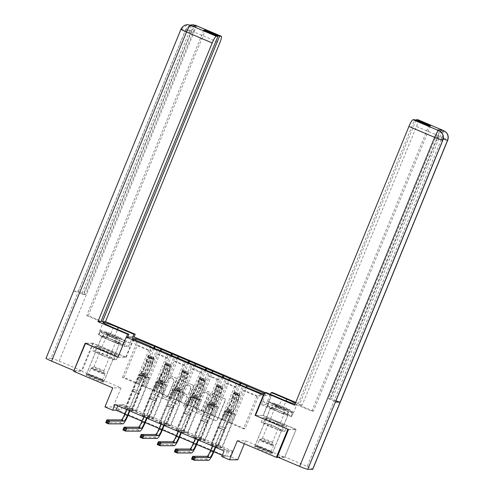 <?xml version="1.0" encoding="UTF-8"?>
<svg xmlns="http://www.w3.org/2000/svg" width="494" height="494" viewBox="0 0 494 494"><rect width="100%" height="100%" fill="white"/><g stroke="black" fill="none" stroke-linecap="round" stroke-linejoin="round"><path stroke-width="0.37" stroke-dasharray="2.47 1.85" d="M212.192 394.243A0.834 0.821 90 0 1 213.266 393.792L224.739 398.664A1.192 1.167 90 0 1 225.369 400.22L217.255 419.999A1.192 1.167 90 0 1 215.73 420.635L204.25 415.763A0.834 0.821 90 0 1 204.572 414.163A0.834 0.821 90 0 1 204.887 414.225L206.369 414.855A3.81 3.742 90 0 0 211.265 412.811L211.945 411.162A3.81 3.742 90 0 0 209.931 406.179L208.443 405.549A0.834 0.821 90 0 1 208.758 403.944A0.834 0.821 90 0 1 209.073 404.012L210.561 404.642A3.81 3.742 90 0 0 215.458 402.591L216.131 400.943A3.81 3.742 90 0 0 214.118 395.96L212.636 395.33A0.834 0.821 90 0 1 212.192 394.243M206.146 414.855A3.81 3.742 90 0 0 211.043 412.811L211.722 411.162A3.81 3.742 90 0 0 209.703 406.179L208.221 405.549A0.834 0.821 90 0 1 208.536 403.944A0.834 0.821 90 0 1 208.851 404.012L210.339 404.642A3.81 3.742 90 0 0 215.236 402.591L215.909 400.943A3.81 3.742 90 0 0 213.896 395.96L212.414 395.33A0.834 0.821 90 0 1 212.729 393.73A0.834 0.821 90 0 1 213.044 393.792L224.517 398.664A1.192 1.167 90 0 1 225.147 400.22L217.033 419.993A1.192 1.167 90 0 1 215.501 420.635L204.028 415.763A0.834 0.821 90 0 1 204.349 414.163A0.834 0.821 90 0 1 204.664 414.225L206.369 414.855M102.69 355.279A9.46 0.667 22.3 0 0 113.188 358.866A9.46 0.667 22.3 0 0 106.173 355.279A9.46 0.667 22.3 0 0 95.682 351.691A9.46 0.667 22.3 0 0 102.69 355.279M96.626 378.565A9.46 0.667 -157.7 0 1 103.635 382.152A9.46 0.667 -157.7 0 1 93.144 378.558A9.46 0.667 -157.7 0 1 86.135 374.971A9.46 0.667 -157.7 0 1 96.626 378.565M274.72 426.822A9.46 0.667 -157.7 0 1 281.734 430.41A9.46 0.667 -157.7 0 1 271.243 426.822A9.46 0.667 -157.7 0 1 264.228 423.235A9.46 0.667 -157.7 0 1 274.72 426.822M265.173 450.108A9.46 0.667 -157.7 0 1 272.182 453.696A9.46 0.667 -157.7 0 1 261.69 450.102A9.46 0.667 -157.7 0 1 254.682 446.514A9.46 0.667 -157.7 0 1 265.173 450.108M160.173 380.349A1.192 1.167 90 0 1 159.543 378.793L161.816 373.242A1.192 1.167 90 0 1 163.347 372.606L176.092 378.015A1.192 1.167 90 0 1 176.716 379.571L168.608 399.343A1.192 1.167 90 0 1 167.077 399.986L154.338 394.576A1.192 1.167 90 0 1 153.708 393.02L156.456 386.32A1.192 1.167 90 0 1 157.987 385.678L163.44 387.994A1.192 1.167 90 0 1 164.07 389.55L162.705 392.872A3.186 3.131 90 0 0 165.589 397.281A3.186 3.131 90 0 0 168.485 395.324L173.82 382.307A3.186 3.131 90 0 0 170.936 377.898A3.186 3.131 90 0 0 168.046 379.855L167.157 382.023A1.192 1.167 90 0 1 165.626 382.665L159.945 380.349A1.192 1.167 90 0 1 159.315 378.793L161.594 373.242A1.192 1.167 90 0 1 163.125 372.606L175.864 378.015A1.192 1.167 90 0 1 176.494 379.571L168.386 399.343A1.192 1.167 90 0 1 166.855 399.986L154.109 394.576A1.192 1.167 90 0 1 153.486 393.02L156.234 386.32A1.192 1.167 90 0 1 157.759 385.678L163.218 387.994A1.192 1.167 90 0 1 163.847 389.55L162.705 392.872M123.21 404.605L232.347 450.929L229 450.929L119.863 404.605L123.21 404.605L120.913 410.199L113.212 406.933L104.956 406.926M117.967 357.255L126.223 357.261L93.434 343.342L81.961 371.327L121.018 387.901L113.212 406.933M126.223 357.261L134.485 337.112M288.169 429.354L296.091 429.366L263.302 415.448L271.564 395.299L265.068 392.545M296.091 429.366L284.612 457.345L278.246 457.339M237.299 440.759L245.555 440.765L284.612 457.345M245.555 440.765L244.332 443.748M237.75 459.797L230.05 456.524L226.703 456.524L117.566 410.199L120.913 410.199M232.347 450.929L230.05 456.524M195.402 387.5A1.192 1.167 90 0 1 196.933 386.858L209.672 392.267A1.192 1.167 90 0 1 210.302 393.823L202.194 413.601A1.192 1.167 90 0 1 200.663 414.244L187.918 408.834A1.192 1.167 90 0 1 187.288 407.278L195.179 387.5A1.192 1.167 90 0 1 196.711 386.858L209.45 392.267A1.192 1.167 90 0 1 210.08 393.823L201.972 413.601A1.192 1.167 90 0 1 200.441 414.244L187.695 408.834A1.192 1.167 90 0 1 187.065 407.278L195.179 387.5M192.882 385.141L180.137 379.732A1.192 1.167 90 0 0 178.612 380.374L170.498 400.146A1.192 1.167 90 0 0 171.128 401.702L176.58 404.018A1.192 1.167 90 0 0 178.112 403.382L181.403 395.361A1.192 1.167 90 0 1 182.934 394.718L186.547 396.256A1.192 1.167 90 0 1 187.177 397.812L183.756 406.161A0.834 0.821 90 0 0 184.509 407.315A0.834 0.821 90 0 0 185.269 406.803L193.512 386.697A1.192 1.167 90 0 0 192.882 385.141L180.137 379.732M73.705 371.321L81.961 371.327M93.434 343.342L85.518 343.336M271.564 395.299L263.777 395.293M264.568 393.36L265.506 393.755L264.407 393.755M221.812 447.379L215.211 444.575L222.368 447.379L221.812 447.379L235.354 414.361L234.224 414.361L230.76 422.753L244.073 390.297L258.374 396.367L245.061 428.823L230.76 422.753M204.646 440.092L198.045 437.295L205.201 440.092L204.646 440.092L218.187 407.075L217.064 407.075L213.599 415.466L226.907 383.011L237.472 387.494L224.159 419.949L213.599 415.466M187.485 432.812L180.884 430.008L188.041 432.812L187.485 432.812L201.027 399.788L199.897 399.788L196.433 408.186L209.746 375.724L220.305 380.207L206.998 412.669L196.433 408.186M170.319 425.525L163.718 422.722L170.881 425.525L170.319 425.525L183.861 392.508L182.737 392.502L179.273 400.9L192.586 368.438L203.145 372.921L189.832 405.383L179.273 400.9M153.159 418.239L146.557 415.435L153.714 418.239L153.159 418.239L166.7 385.221L165.576 385.221L162.106 393.613L175.419 361.151L185.985 365.634L172.672 398.096L162.106 393.613M135.998 410.952L129.397 408.149L136.554 410.952L135.998 410.952L149.54 377.935L148.41 377.935L144.97 386.327L158.259 353.871L168.818 358.354L155.505 390.81L138.345 383.529L124.043 377.453L137.357 344.997L135.751 344.997L150.053 351.067L136.739 383.523L140.16 375.131L139.03 375.131L125.488 408.149L132.089 410.952L125.488 408.149M114.954 404.598L118.301 404.598L227.438 450.923L224.091 450.923M217.348 447.373L210.747 444.575L217.903 447.379L217.348 447.373L242.597 385.814M200.187 440.092L193.586 437.289L200.743 440.092L200.187 440.092L225.431 378.528M183.021 432.806L176.42 430.002L183.577 432.806L183.021 432.806L208.27 371.247M165.861 425.519L159.259 422.716L166.416 425.519L165.861 425.519L191.11 363.961M148.694 418.233L142.093 415.435L149.256 418.233L148.694 418.233L173.944 356.674M153.9 390.81L167.213 358.348L156.654 353.865L143.34 386.327L153.9 390.81L157.32 382.418L156.197 382.412L142.655 415.435M156.654 353.865L157.598 349.388M167.213 358.348L168.09 354.192M160.291 350.536L158.259 353.871M170.683 355.291L168.818 358.354M171.066 398.096L184.379 365.634L173.814 361.151L160.501 393.613L171.066 398.096L174.487 389.698L173.357 389.698L159.815 422.716M173.814 361.151L174.759 356.674M184.379 365.634L185.256 361.472M177.451 357.817L175.419 361.151M187.85 362.577L185.985 365.634M194.827 408.18L205.387 412.663L218.7 380.207L208.141 375.724L194.827 408.18L188.202 405.383L201.54 372.921L190.98 368.438L177.667 400.9L188.226 405.383L191.647 396.985L190.523 396.985L176.976 430.002M190.98 368.438L191.919 363.961M201.54 372.921L202.417 368.759M194.617 365.103L192.586 368.438M205.01 369.864L203.145 372.921M208.141 375.724L209.086 371.247M218.7 380.207L219.577 376.045M211.778 372.39L209.746 375.724M222.177 377.144L220.305 380.207M222.553 419.949L235.866 387.494L225.301 383.011L211.988 415.466L222.553 419.949L225.974 411.558L224.844 411.558L211.302 444.575M225.301 383.011L226.246 378.528M235.866 387.494L236.743 383.332M228.944 379.676L226.907 383.011M239.337 384.431L237.472 387.494M265.506 393.755L258.374 396.367L256.769 396.361L242.468 390.291L229.154 422.753L243.456 428.823L256.769 396.361L262.11 393.755M242.468 390.291L243.412 385.814M246.105 386.956L244.073 390.297M222.294 455.314L225.141 456.524L221.794 456.518M124.821 413.935L128.045 415.306M141.982 421.221L145.205 422.592M159.142 428.508L162.372 429.879M176.309 435.794L179.532 437.165M193.469 443.081L196.692 444.446M210.629 450.361L213.859 451.732M243.456 428.823L245.061 428.823M124.043 377.453L122.438 377.453L136.739 383.523M122.438 377.453L135.751 344.997L132.293 338.649M138.345 383.529L151.658 351.067L137.357 344.997L136.109 340.267M143.34 386.327L136.715 383.523M149.256 418.233L162.798 385.215L163.922 385.215L160.482 393.613L153.881 390.81M166.416 425.519L179.958 392.502L181.088 392.502L177.642 400.9L171.041 398.096M211.988 415.466L205.368 412.663L208.808 404.271L207.684 404.271L194.142 437.289M229.154 422.753L222.528 419.949M230.784 422.753L224.159 419.949M213.618 415.466L206.998 412.669M196.458 408.186L189.832 405.383M179.291 400.9L172.672 398.096L176.136 389.704L182.737 392.502M162.131 393.613L155.505 390.81L158.975 382.418L165.576 385.221M150.053 351.067L150.929 346.905M153.523 348.004L151.658 351.067M229 450.929L226.703 456.524M119.863 404.605L117.566 410.199M227.438 450.923L225.141 456.524M118.301 404.598L117.807 405.809M229.13 422.753L232.575 414.355L231.445 414.355L224.844 411.558M232.575 414.355L225.974 411.558M231.445 414.355L217.903 447.379M210.747 444.575L235.996 383.011M247.618 385.82L222.368 447.379M215.211 444.575L228.753 411.558L227.623 411.558L224.183 419.949M240.269 384.826L215.767 444.575M234.224 414.361L227.623 411.558M235.354 414.361L228.753 411.558M217.064 407.075L210.463 404.271L207.017 412.669M218.187 407.075L211.586 404.271L210.463 404.271M223.109 377.546L198.6 437.295M198.045 437.295L211.586 404.271M230.451 378.534L205.201 440.092M211.969 415.466L215.409 407.075L214.285 407.075L200.743 440.092M193.586 437.289L218.83 375.73M214.285 407.075L207.684 404.271M215.409 407.075L208.808 404.271M199.897 399.788L193.296 396.985L189.857 405.383M201.027 399.788L194.426 396.991L193.296 396.985M205.949 370.259L181.44 430.008M180.884 430.008L194.426 396.991M213.291 371.247L188.041 432.812M194.803 408.18L198.248 399.788L197.125 399.788L183.577 432.806M176.42 430.002L201.669 368.444M197.125 399.788L190.523 396.985M198.248 399.788L191.647 396.985M183.861 392.508L177.26 389.704L176.136 389.704M188.782 362.973L164.28 422.722M163.718 422.722L177.26 389.704M196.124 363.961L170.881 425.525M159.259 422.716L184.509 361.157M179.958 392.502L173.357 389.698M181.088 392.502L174.487 389.698M166.7 385.221L160.099 382.418L158.975 382.418M171.622 355.686L147.113 415.435M146.557 415.435L160.099 382.418M178.964 356.68L153.714 418.239M142.093 415.435L167.343 353.871M162.798 385.215L156.197 382.412M163.922 385.215L157.32 382.418M148.41 377.935L141.809 375.131L138.369 383.529M149.54 377.935L142.939 375.131L141.809 375.131M154.455 348.4L129.953 408.155M129.397 408.149L142.939 375.131M161.804 349.394L136.554 410.952M131.534 410.952L156.783 349.388M143.316 386.327L146.761 377.935L145.631 377.929L132.089 410.952M124.933 408.149L150.182 346.584M145.631 377.929L139.03 375.131M146.761 377.935L140.16 375.131M263.302 415.448L255.515 415.442M277.393 422.123L265.537 417.615L263.049 417.615L272.422 422.117L284.285 426.625L286.767 426.631L277.393 422.123L275.467 426.822L263.605 422.314L261.122 422.314L270.496 426.822L282.352 431.33L284.84 431.33L275.467 426.822M94.502 346.072L103.876 350.573L115.738 355.081L118.22 355.087L108.847 350.579L96.985 346.072L94.502 346.072L92.576 350.771L101.949 355.279L113.805 359.786L116.294 359.786L106.92 355.279L95.058 350.777L92.576 350.771M121.018 387.901L112.762 387.895M284.84 431.33L286.767 426.631M282.352 431.33L284.285 426.625M270.496 426.822L272.422 422.117M261.122 422.314L263.049 417.615M263.605 422.314L265.537 417.615M95.058 350.777L96.985 346.072M106.92 355.279L108.847 350.579M116.294 359.786L118.22 355.087M113.805 359.786L115.738 355.081M101.949 355.279L103.876 350.573M207.857 393.304A0.834 0.821 90 0 1 208.295 394.391L201.175 411.749A0.834 0.821 90 0 1 200.107 412.2L198.539 411.533A3.81 3.742 90 0 1 196.526 406.55L201.391 394.687A3.81 3.742 90 0 1 206.288 392.637L207.634 393.304A0.834 0.821 90 0 1 208.073 394.391L208.295 394.391M207.634 393.304L206.066 392.637A3.81 3.742 90 0 0 201.169 394.687L196.303 406.55A3.81 3.742 90 0 0 198.316 411.533L199.885 412.2A0.834 0.821 90 0 0 200.953 411.749L208.073 394.391M192.66 385.141A1.192 1.167 90 0 1 193.29 386.697L185.04 406.803A0.834 0.821 90 0 1 184.287 407.315A0.834 0.821 90 0 1 183.533 406.161L186.954 397.812A1.192 1.167 90 0 0 186.324 396.256L182.706 394.718A1.192 1.167 90 0 0 181.181 395.361L177.889 403.382A1.192 1.167 90 0 1 176.358 404.018L170.905 401.702A1.192 1.167 90 0 1 170.276 400.146L178.383 380.374A1.192 1.167 90 0 1 179.915 379.732M184.812 387.037A3.186 3.131 90 0 1 187.708 385.079A3.186 3.131 90 0 1 190.591 389.488L188.708 394.076A1.192 1.167 90 0 1 187.183 394.718L183.564 393.181A1.192 1.167 90 0 1 182.934 391.625L184.589 387.037A3.186 3.131 90 0 1 187.485 385.079A3.186 3.131 90 0 1 190.369 389.488L190.591 389.488M184.589 387.037L182.712 391.625A1.192 1.167 90 0 0 183.342 393.181L186.954 394.718A1.192 1.167 90 0 0 188.486 394.076L190.369 389.488M162.483 392.872A3.186 3.131 90 0 0 165.367 397.281A3.186 3.131 90 0 0 168.256 395.324L173.598 382.307A3.186 3.131 90 0 0 170.714 377.898A3.186 3.131 90 0 0 167.824 379.855L166.929 382.023A1.192 1.167 90 0 1 165.404 382.665L159.945 380.349M234.761 392.131L234.162 393.588L233.508 393.119L234.107 391.662A3.211 0.543 -67 0 1 234.137 391.674L239.609 394.002L237.694 400.708A7.7 1.309 -67 0 1 232.483 411.453L230.395 410.57L229.679 411.199A4.427 0.753 113 0 0 227.468 415.139L226.727 416.955A0.729 0.716 90 0 1 225.789 417.344A0.729 0.716 90 0 1 225.406 416.393L226.147 414.577A4.427 0.753 -67 0 1 228.358 410.644L229.074 410.008L226.981 409.118L226.271 409.754A4.427 0.753 113 0 0 224.06 413.688L212.574 441.698L212.432 445.977M234.107 391.662L234.125 391.674A3.211 0.543 -67 0 1 234.039 393.002L232.767 397.577A9.281 1.575 -67 0 1 226.487 410.52L228.574 411.409L227.864 412.045A2.853 0.482 113 0 0 226.437 414.577L225.696 416.393A0.729 0.716 -90 0 0 226.357 417.399A0.729 0.716 -90 0 0 227.018 416.955L227.759 415.139A2.853 0.482 -67 0 1 229.179 412.601L229.895 411.971L231.989 412.854L231.272 413.49A2.853 0.482 113 0 0 229.852 416.022L224.931 428.026A2.637 0.445 -67 0 0 224.362 429.743L218.632 444.032L218.076 444.032L229.562 416.022L227.468 415.139M239.609 394.002A3.211 0.543 -67 0 1 239.639 394.008A3.211 0.543 -67 0 1 239.541 395.336L238.262 399.912A9.281 1.575 -67 0 1 231.989 412.854M232.483 411.453L231.766 412.089A4.427 0.753 113 0 0 229.562 416.022M239.022 395.459L233.52 393.125L232.192 398.374A7.7 1.309 -67 0 1 226.981 409.118M226.487 410.52L225.77 411.156A2.853 0.482 113 0 0 224.35 413.688L219.429 425.692A2.637 0.445 113 0 0 218.867 427.409L213.13 441.698L212.574 441.698M234.162 393.588L237.466 394.984L238.065 393.533M239.01 395.453L237.466 394.984M228.574 411.409A9.281 1.575 113 0 0 234.854 398.467L236.132 393.891A3.211 0.543 113 0 0 236.311 392.687L237.626 393.249A3.211 0.543 -67 0 1 237.453 394.453L236.175 399.022A9.281 1.575 -67 0 1 229.895 411.971M230.395 410.57A7.7 1.309 113 0 0 235.607 399.825L236.966 394.86L235.65 394.298L234.286 399.263A7.7 1.309 -67 0 1 229.074 410.008M218.632 444.032L215.18 447.144M215.279 446.909L218.076 444.032M236.311 392.687L235.65 394.298L236.311 392.687M218.731 428.039L224.233 430.373M191.542 459.111L205.924 459.124A9.096 1.544 113 0 0 211.037 450.732L213.087 445.742L213.13 441.698M215.656 447.342L215.835 446.909M212.525 445.742L213.087 445.742M258.782 447.632A8.188 0.58 22.3 0 0 267.056 451.102A8.188 0.58 22.3 0 0 271.373 452.269A8.188 0.58 22.3 0 0 268.816 450.787A8.188 0.58 22.3 0 0 261.036 447.496A8.188 0.58 22.3 0 0 256.263 446.07A8.188 0.58 22.3 0 0 258.782 447.632M268.674 450.108A7.583 0.537 -157.7 0 1 271.039 451.485A7.583 0.537 -157.7 0 1 271.039 451.522A7.583 0.537 -157.7 0 1 266.822 450.318A7.583 0.537 -157.7 0 1 259.381 447.187A7.583 0.537 -157.7 0 1 257.016 445.773A7.583 0.537 -157.7 0 1 257.047 445.742A7.583 0.537 -157.7 0 1 261.468 447.064A7.583 0.537 -157.7 0 1 268.674 450.108M276.319 405.383A7.885 0.556 22.3 0 0 283.636 408.476A7.885 0.556 22.3 0 0 288.366 409.934A7.885 0.556 22.3 0 0 285.983 408.421A7.885 0.556 22.3 0 0 277.844 405.012A7.885 0.556 22.3 0 0 273.886 403.993A7.885 0.556 22.3 0 0 276.319 405.383M277.301 407.186A5.397 0.383 22.3 0 0 282.309 409.304A5.397 0.383 22.3 0 0 285.544 410.298A5.397 0.383 22.3 0 0 285.6 410.273A5.397 0.383 22.3 0 0 283.914 409.267A5.397 0.383 22.3 0 0 278.622 407.037A5.397 0.383 22.3 0 0 275.615 406.179A5.397 0.383 22.3 0 0 275.633 406.235A5.397 0.383 22.3 0 0 277.301 407.186M270.687 441.519A5.397 0.383 -157.7 0 1 272.373 442.494A5.397 0.383 -157.7 0 1 272.373 442.525A5.397 0.383 -157.7 0 1 269.366 441.667A5.397 0.383 -157.7 0 1 264.074 439.438A5.397 0.383 -157.7 0 1 262.388 438.431A5.397 0.383 -157.7 0 1 262.407 438.413A5.397 0.383 -157.7 0 1 265.556 439.351A5.397 0.383 -157.7 0 1 270.687 441.519M258.041 447.397A9.398 0.667 -157.7 0 1 255.102 445.644A9.398 0.667 -157.7 0 1 260.338 447.138A9.398 0.667 -157.7 0 1 269.557 451.022A9.398 0.667 -157.7 0 1 272.497 452.776A9.398 0.667 -157.7 0 1 267.26 451.275A9.398 0.667 -157.7 0 1 258.041 447.397M273.553 409.563A9.398 0.667 -157.7 0 1 270.619 407.809A9.398 0.667 -157.7 0 1 275.856 409.31A9.398 0.667 -157.7 0 1 285.075 413.188A9.398 0.667 -157.7 0 1 288.014 414.941A9.398 0.667 -157.7 0 1 282.778 413.447A9.398 0.667 -157.7 0 1 273.553 409.563M275.461 408.859L287.341 413.898L291.194 416.417L283.167 413.898L271.292 408.853L267.439 406.334L275.461 408.859L277.301 404.382L289.175 409.421L293.028 411.94L285.007 409.421L273.126 404.376L269.273 401.857L277.301 404.382M287.341 413.898L289.175 409.421M291.194 416.417L293.028 411.94M283.167 413.898L285.007 409.421M271.292 408.853L273.126 404.376M267.439 406.334L269.273 401.857M90.235 376.088A8.188 0.58 22.3 0 0 98.51 379.559A8.188 0.58 22.3 0 0 102.82 380.726A8.188 0.58 22.3 0 0 100.27 379.244A8.188 0.58 22.3 0 0 92.489 375.953A8.188 0.58 22.3 0 0 87.71 374.526A8.188 0.58 22.3 0 0 90.235 376.088M100.128 378.565A7.583 0.537 -157.7 0 1 102.493 379.942A7.583 0.537 -157.7 0 1 102.493 379.985A7.583 0.537 -157.7 0 1 98.275 378.774A7.583 0.537 -157.7 0 1 90.834 375.644A7.583 0.537 -157.7 0 1 88.469 374.23A7.583 0.537 -157.7 0 1 88.5 374.199A7.583 0.537 -157.7 0 1 92.921 375.52A7.583 0.537 -157.7 0 1 100.128 378.565M107.772 333.839A7.885 0.556 22.3 0 0 115.09 336.933A7.885 0.556 22.3 0 0 119.82 338.39A7.885 0.556 22.3 0 0 117.436 336.877A7.885 0.556 22.3 0 0 109.298 333.469A7.885 0.556 22.3 0 0 105.339 332.45A7.885 0.556 22.3 0 0 107.772 333.839M108.754 335.642A5.397 0.383 22.3 0 0 113.762 337.76A5.397 0.383 22.3 0 0 116.998 338.754A5.397 0.383 22.3 0 0 117.053 338.73A5.397 0.383 22.3 0 0 115.368 337.723A5.397 0.383 22.3 0 0 110.076 335.494A5.397 0.383 22.3 0 0 107.068 334.636A5.397 0.383 22.3 0 0 107.087 334.691A5.397 0.383 22.3 0 0 108.754 335.642M102.141 369.975A5.397 0.383 -157.7 0 1 103.826 370.951A5.397 0.383 -157.7 0 1 103.826 370.982A5.397 0.383 -157.7 0 1 100.819 370.123A5.397 0.383 -157.7 0 1 95.527 367.894A5.397 0.383 -157.7 0 1 93.841 366.888A5.397 0.383 -157.7 0 1 93.86 366.869A5.397 0.383 -157.7 0 1 97.009 367.808A5.397 0.383 -157.7 0 1 102.141 369.975M89.494 375.854A9.398 0.667 -157.7 0 1 86.555 374.1A9.398 0.667 -157.7 0 1 91.791 375.594A9.398 0.667 -157.7 0 1 101.011 379.478A9.398 0.667 -157.7 0 1 103.95 381.232A9.398 0.667 -157.7 0 1 98.714 379.738A9.398 0.667 -157.7 0 1 89.494 375.854M105.006 338.019A9.398 0.667 -157.7 0 1 102.073 336.266A9.398 0.667 -157.7 0 1 107.309 337.766A9.398 0.667 -157.7 0 1 116.528 341.644A9.398 0.667 -157.7 0 1 119.462 343.398A9.398 0.667 -157.7 0 1 114.231 341.904A9.398 0.667 -157.7 0 1 105.006 338.019M106.914 337.316L118.795 342.354L122.648 344.874L114.62 342.354L102.746 337.309L98.893 334.79L106.914 337.316L108.754 332.839L120.629 337.877L124.482 340.397L116.461 337.877L104.58 332.833L100.727 330.313L108.754 332.839M118.795 342.354L120.629 337.877M122.648 344.874L124.482 340.397M114.62 342.354L116.461 337.877M102.746 337.309L104.58 332.833M98.893 334.79L100.727 330.313M277.572 411.372A9.46 0.667 22.3 0 0 288.07 414.966A9.46 0.667 22.3 0 0 281.055 411.379A9.46 0.667 22.3 0 0 270.564 407.785A9.46 0.667 22.3 0 0 277.572 411.372M276.646 422.123A9.46 0.667 -157.7 0 1 283.661 425.711A9.46 0.667 -157.7 0 1 273.17 422.123A9.46 0.667 -157.7 0 1 266.155 418.529A9.46 0.667 -157.7 0 1 276.646 422.123M295.042 404.098A13.647 0.963 22.3 0 0 296.943 404.351A13.647 0.963 22.3 0 0 295.406 403.197M294.609 405.148L297.61 405.154L414.67 119.733M430.447 125.76L313.387 411.181L311.8 411.175L297.61 405.154M313.387 411.181L299.191 405.154L302.192 405.154L416.498 126.452L442.186 137.357L307.225 466.429L284.834 456.925L296.085 429.502L263.08 415.491L272.49 392.551M295.733 402.412L302.192 405.154M265.846 404.747L261.542 404.74L283.29 413.978L291.577 416.578L287.601 413.978L265.846 404.747L270.465 394.36M255.491 415.485L263.08 415.491M261.542 404.74L266.186 392.545M307.225 466.429A7.459 0.525 -157.7 0 1 312.751 469.257M277.251 456.919L284.834 456.925M418.004 119.752A7.274 1.235 -67 0 1 416.498 126.452M416.016 120.308L299.191 405.154M288.496 429.496L296.085 429.502M437.357 130.021A7.274 1.235 -67 0 1 435.85 136.721L328.43 398.639L330.548 398.639L437.968 136.727A7.274 1.235 -67 0 1 440.531 131.62M330.548 398.639L332.036 399.269L439.456 137.357L437.968 136.727M335.963 400.838A7.459 0.525 -157.7 0 1 332.036 399.269M328.43 398.639L329.918 399.269A7.459 0.525 -157.7 0 1 335.445 402.097M311.8 411.175L428.86 125.76M262.561 401.387L278.184 408.019A13.647 0.963 22.3 0 0 293.319 413.194A13.647 0.963 22.3 0 0 283.204 408.019L286.106 400.937M267.581 401.387L283.204 408.019M262.919 401.387L284.668 410.619L292.954 413.225L288.978 410.625L267.223 401.387M287.601 413.978L288.978 410.625M291.577 416.578L292.954 413.225M283.29 413.978L284.668 410.619M435.85 136.721L437.338 137.357C438.888 133.392 439.364 131.157 438.752 130.638M112.508 339.835A9.46 0.667 22.3 0 0 102.017 336.241A9.46 0.667 22.3 0 0 109.026 339.829A9.46 0.667 22.3 0 0 119.523 343.423A9.46 0.667 22.3 0 0 112.508 339.835M104.623 350.579A9.46 0.667 -157.7 0 1 97.608 346.992A9.46 0.667 -157.7 0 1 108.1 350.579A9.46 0.667 -157.7 0 1 115.114 354.167A9.46 0.667 -157.7 0 1 104.623 350.579M203.763 30.214L86.703 315.629L88.29 315.629L101.134 321.081M86.703 315.629L100.9 321.656M124.235 346.461L128.545 346.467L106.79 337.235L98.51 334.629L102.486 337.229L124.235 346.461L127.718 337.106M196.945 25.966A7.274 1.235 113 0 0 192.851 32.678L85.431 294.591L83.943 293.961A7.459 0.525 -157.7 0 1 78.416 291.133A7.459 0.525 -157.7 0 1 78.54 291.089L50.999 358.249A7.459 0.525 -157.7 0 1 59.138 361.12L81.522 370.624L92.773 343.2L125.779 357.211L118.19 357.205L126.433 337.106M125.779 357.211L134.022 337.112M128.545 346.467L132.738 337.112M46.022 358.286A7.459 0.525 -157.7 0 1 46.158 358.243L73.699 291.089A7.459 0.525 -157.7 0 1 81.825 293.961L189.245 32.048L190.733 32.678A7.274 1.235 113 0 0 192.234 25.978A7.274 1.235 113 0 0 192.147 25.96M50.999 358.249L46.158 358.243M81.522 370.624L73.989 370.617M192.851 32.678L191.363 32.048A7.459 0.525 -157.7 0 1 185.837 29.22A7.459 0.525 -157.7 0 1 185.96 29.177L78.54 291.089L73.699 291.089L181.119 29.177L187.547 24.7M92.773 343.2L85.184 343.194M85.431 294.591L83.313 294.591L190.733 32.678M83.313 294.591L81.825 293.961M88.29 315.629L205.115 30.782M130.28 343.108L114.657 336.476A13.647 0.963 22.3 0 0 99.522 331.301A13.647 0.963 22.3 0 0 109.637 336.476L113.262 327.633M125.26 343.102L109.637 336.476M129.922 343.108L108.167 333.876L99.887 331.27L103.864 333.87L125.618 343.108M102.486 337.229L103.864 333.87M98.51 334.629L99.887 331.27M106.79 337.235L108.167 333.876M83.943 293.961L191.363 32.048L194.636 25.96M59.138 361.12L194.099 32.048A7.459 0.525 -157.7 0 0 185.96 29.177L192.265 24.706M216.347 385.833L216.946 384.381L222.448 386.716L220.534 393.428A7.7 1.309 -67 0 1 215.322 404.172L213.229 403.283L212.519 403.919A4.427 0.753 113 0 0 210.308 407.853L209.561 409.668A0.729 0.716 90 0 1 208.629 410.057A0.729 0.716 90 0 1 208.24 409.106L208.987 407.291A4.427 0.753 -67 0 1 211.197 403.357L211.907 402.721L209.82 401.832L209.104 402.468A4.427 0.753 113 0 0 206.893 406.401L195.408 434.411L195.272 438.691M222.448 386.716A3.211 0.543 -67 0 1 222.473 386.722L216.959 384.388A3.211 0.543 -67 0 1 216.971 384.388A3.211 0.543 -67 0 1 216.878 385.715L215.6 390.291A9.281 1.575 -67 0 1 209.32 403.234L211.413 404.123L210.697 404.759A2.853 0.482 113 0 0 209.277 407.291L208.53 409.106A0.729 0.716 -90 0 0 209.19 410.113A0.729 0.716 -90 0 0 209.851 409.668L210.598 407.853A2.853 0.482 -67 0 1 212.019 405.321L212.735 404.685L214.822 405.574L214.112 406.204A2.853 0.482 113 0 0 212.686 408.742L207.764 420.74A2.637 0.445 -67 0 0 207.202 422.456L201.466 436.745L200.91 436.745L212.395 408.742L210.308 407.853M222.473 386.722A3.211 0.543 -67 0 1 222.38 388.056L221.102 392.625A9.281 1.575 -67 0 1 214.822 405.574M215.322 404.172L214.606 404.802A4.427 0.753 113 0 0 212.395 408.742M217.601 384.845L217.002 386.302L216.366 385.845L215.032 391.087A7.7 1.309 -67 0 1 209.82 401.832M209.32 403.234L208.61 403.87A2.853 0.482 113 0 0 207.184 406.401L202.262 418.406A2.637 0.445 113 0 0 201.7 420.122L195.97 434.411L195.408 434.411M217.002 386.302L220.305 387.704L220.898 386.246M221.849 388.173L220.305 387.704M211.413 404.123A9.281 1.575 113 0 0 217.693 391.18L218.972 386.604A3.211 0.543 113 0 0 219.145 385.406L220.466 385.962A3.211 0.543 -67 0 1 220.287 387.166L219.009 391.742A9.281 1.575 -67 0 1 212.735 404.685M213.229 403.283A7.7 1.309 113 0 0 218.441 392.539L219.805 387.574L218.484 387.018L217.119 391.977A7.7 1.309 -67 0 1 211.907 402.721M201.466 436.745L198.02 439.858M198.113 439.623L200.91 436.745M219.145 385.406L218.484 387.018L219.145 385.406M201.571 420.758L207.066 423.092M174.382 451.825L188.764 451.837A9.096 1.544 113 0 0 193.876 443.445L195.92 438.456L195.97 434.411M198.495 440.061L198.674 439.623M195.365 438.456L195.92 438.456M199.187 378.552L199.78 377.095L205.282 379.429L203.367 386.141A7.7 1.309 -67 0 1 198.156 396.886L196.069 395.997L195.352 396.633A4.427 0.753 113 0 0 193.142 400.566L192.401 402.382A0.729 0.716 90 0 1 191.462 402.771A0.729 0.716 90 0 1 191.079 401.82L191.826 400.004A4.427 0.753 -67 0 1 194.031 396.071L194.747 395.435L192.66 394.552L191.944 395.181A4.427 0.753 113 0 0 189.733 399.121L178.248 427.125L178.106 431.404M205.245 379.417L199.798 377.107A3.211 0.543 -67 0 1 199.811 377.101A3.211 0.543 -67 0 1 199.718 378.435L198.44 383.004A9.281 1.575 -67 0 1 192.16 395.953L194.253 396.836L193.537 397.472A2.853 0.482 113 0 0 192.117 400.004L191.369 401.82A0.729 0.716 -90 0 0 192.03 402.826A0.729 0.716 -90 0 0 192.691 402.382L193.432 400.566A2.853 0.482 -67 0 1 194.858 398.034L195.568 397.398L197.662 398.288L196.945 398.924A2.853 0.482 113 0 0 195.525 401.455L190.604 413.453A2.637 0.445 -67 0 0 190.042 415.176L184.305 429.459L183.749 429.459L195.235 401.455L193.142 400.566M205.282 379.429A3.211 0.543 -67 0 1 205.313 379.435A3.211 0.543 -67 0 1 205.214 380.769L203.942 385.345A9.281 1.575 -67 0 1 197.662 398.288M198.156 396.886L197.446 397.522A4.427 0.753 113 0 0 195.235 401.455M200.434 377.558L199.842 379.015L199.199 378.558L197.866 383.807A7.7 1.309 -67 0 1 192.66 394.552M192.16 395.953L191.444 396.583A2.853 0.482 113 0 0 190.023 399.121L185.102 411.119A2.637 0.445 113 0 0 184.54 412.842L178.803 427.125L178.248 427.125M199.842 379.015L203.139 380.417L203.738 378.96M204.683 380.886L203.139 380.417M194.253 396.836A9.281 1.575 113 0 0 200.527 383.894L201.805 379.318A3.211 0.543 113 0 0 201.984 378.12L203.306 378.682A3.211 0.543 -67 0 1 203.127 379.88L201.848 384.456A9.281 1.575 -67 0 1 195.568 397.398M196.069 395.997A7.7 1.309 113 0 0 201.28 385.252L202.645 380.287L201.324 379.732L199.959 384.69A7.7 1.309 -67 0 1 194.747 395.435M184.305 429.459L180.86 432.571M180.952 432.336L183.749 429.459M201.984 378.12L201.324 379.732L201.984 378.12M184.404 413.472L189.906 415.806M157.222 444.538L171.597 444.551A9.096 1.544 113 0 0 176.716 436.159L178.76 431.169L178.803 427.125M181.335 432.775L181.508 432.343M178.204 431.169L178.76 431.169M182.02 371.266L182.619 369.808L188.121 372.143L186.207 378.855A7.7 1.309 -67 0 1 180.995 389.599L178.902 388.71L178.192 389.346A4.427 0.753 113 0 0 175.981 393.28L175.234 395.095A0.729 0.716 90 0 1 174.302 395.49A0.729 0.716 90 0 1 173.919 394.533L174.66 392.724A4.427 0.753 -67 0 1 176.871 388.784L177.587 388.154L175.494 387.265L174.777 387.901A4.427 0.753 113 0 0 172.573 391.835L161.087 419.838L160.945 424.118M188.084 372.13L182.638 369.821A3.211 0.543 -67 0 1 182.65 369.815A3.211 0.543 -67 0 1 182.552 371.148L181.273 375.724A9.281 1.575 -67 0 1 175 388.667L177.087 389.556L176.377 390.186A2.853 0.482 113 0 0 174.95 392.724L174.209 394.533A0.729 0.716 -90 0 0 174.864 395.546A0.729 0.716 -90 0 0 175.524 395.095L176.272 393.28A2.853 0.482 -67 0 1 177.692 390.748L178.408 390.112L180.501 391.001L179.785 391.637A2.853 0.482 113 0 0 178.359 394.169L173.437 406.167A2.637 0.445 -67 0 0 172.875 407.89L167.145 422.172L166.583 422.172L178.068 394.169L175.981 393.28M188.121 372.143A3.211 0.543 -67 0 1 188.146 372.149A3.211 0.543 -67 0 1 188.053 373.483L186.775 378.058A9.281 1.575 -67 0 1 180.501 391.001M183.274 370.278L182.675 371.729L182.039 371.278L185.979 373.131L186.571 371.673M180.995 389.599L180.279 390.235A4.427 0.753 113 0 0 178.068 394.169M187.485 373.588L182.039 371.278L180.705 376.521A7.7 1.309 -67 0 1 175.494 387.265M175 388.667L174.283 389.303A2.853 0.482 113 0 0 172.863 391.835L167.941 403.833A2.637 0.445 113 0 0 167.373 405.555L161.643 419.838L161.087 419.838M182.675 371.729L185.979 373.131M177.087 389.556A9.281 1.575 113 0 0 183.367 376.607L184.645 372.038A3.211 0.543 113 0 0 184.818 370.833L186.139 371.395A3.211 0.543 -67 0 1 185.966 372.593L184.688 377.169A9.281 1.575 -67 0 1 178.408 390.112M178.902 388.71A7.7 1.309 113 0 0 184.114 377.966L185.478 373.007L184.157 372.445L182.799 377.41A7.7 1.309 -67 0 1 177.587 388.154M167.145 422.172L163.693 425.285M163.792 425.056L166.583 422.172M184.818 370.833L184.157 372.445L184.818 370.833M167.244 406.185L172.746 408.519M140.055 437.258L154.437 437.27A9.096 1.544 113 0 0 159.55 428.872L161.6 423.889L161.643 419.838M164.169 425.488L164.348 425.056M161.038 423.889L161.6 423.889M166.108 362.991L165.515 364.442L164.866 363.985L165.459 362.522L170.955 364.856L169.047 371.568A7.7 1.309 -67 0 1 163.835 382.313L161.742 381.43L161.025 382.06A4.427 0.753 113 0 0 158.821 385.999L158.074 387.809A0.729 0.716 90 0 1 157.141 388.204A0.729 0.716 90 0 1 156.752 387.253L157.5 385.437A4.427 0.753 -67 0 1 159.71 381.504L160.42 380.868L158.333 379.979L157.617 380.615A4.427 0.753 113 0 0 155.406 384.548L143.921 412.558L143.779 416.831M170.918 364.844L165.471 362.534A3.211 0.543 -67 0 1 165.484 362.534A3.211 0.543 -67 0 1 165.391 363.862L164.113 368.438A9.281 1.575 -67 0 1 157.833 381.38L159.926 382.27L159.21 382.906A2.853 0.482 113 0 0 157.79 385.437L157.043 387.253A0.729 0.716 -90 0 0 157.703 388.259A0.729 0.716 -90 0 0 158.364 387.809L159.111 385.999A2.853 0.482 -67 0 1 160.531 383.461L161.248 382.831L163.335 383.715L162.619 384.351A2.853 0.482 113 0 0 161.198 386.882L156.277 398.886A2.637 0.445 -67 0 0 155.715 400.603L149.978 414.892L149.423 414.892L160.908 386.882L158.821 385.999M170.955 364.856A3.211 0.543 -67 0 1 170.986 364.868A3.211 0.543 -67 0 1 170.893 366.196L169.615 370.772A9.281 1.575 -67 0 1 163.335 383.715M163.835 382.313L163.119 382.949A4.427 0.753 113 0 0 160.908 386.882M170.362 366.313L164.86 363.979L163.545 369.234A7.7 1.309 -67 0 1 158.333 379.979M157.833 381.38L157.123 382.016A2.853 0.482 113 0 0 155.696 384.548L150.775 396.552A2.637 0.445 113 0 0 150.213 398.269L144.476 412.558L143.921 412.558M165.515 364.442L168.812 365.844L169.411 364.393M170.319 366.301L168.812 365.844M159.926 382.27A9.281 1.575 113 0 0 166.2 369.327L167.478 364.751A3.211 0.543 113 0 0 167.657 363.547L168.979 364.109A3.211 0.543 -67 0 1 168.8 365.313L167.522 369.883A9.281 1.575 -67 0 1 161.248 382.831M161.742 381.43A7.7 1.309 113 0 0 166.953 370.685L168.318 365.721L166.997 365.159L165.632 370.123A7.7 1.309 -67 0 1 160.42 380.868M149.978 414.892L146.533 418.004M146.625 417.77L149.423 414.892M167.657 363.547L166.997 365.159L167.657 363.547M150.077 398.899L155.579 401.233M122.895 429.971L137.27 429.984A9.096 1.544 113 0 0 142.389 421.592L144.433 416.603L144.476 412.558M147.008 418.202L147.187 417.77M143.877 416.603L144.433 416.603M148.947 355.705L148.348 357.162L147.706 356.699L148.293 355.242A3.211 0.543 -67 0 1 148.323 355.248L153.795 357.576L151.88 364.282A7.7 1.309 -67 0 1 146.669 375.026L144.581 374.143L143.865 374.779A4.427 0.753 113 0 0 141.655 378.713L140.913 380.528A0.729 0.716 90 0 1 139.975 380.917A0.729 0.716 90 0 1 139.592 379.966L140.333 378.151A4.427 0.753 -67 0 1 142.544 374.217L143.26 373.581L141.167 372.692L140.457 373.328A4.427 0.753 113 0 0 138.246 377.262L126.76 405.271L126.618 409.551M148.293 355.242L148.311 355.248A3.211 0.543 -67 0 1 148.225 356.575L146.953 361.151A9.281 1.575 -67 0 1 140.673 374.094L142.76 374.983L142.05 375.619A2.853 0.482 113 0 0 140.623 378.151L139.882 379.966A0.729 0.716 -90 0 0 140.543 380.973A0.729 0.716 -90 0 0 141.204 380.528L141.945 378.713A2.853 0.482 -67 0 1 143.371 376.181L144.081 375.545L146.175 376.428L145.458 377.064A2.853 0.482 113 0 0 144.038 379.602L139.117 391.6A2.637 0.445 -67 0 0 138.548 393.317L132.818 407.606L132.262 407.606L143.748 379.596L141.655 378.713M153.795 357.576A3.211 0.543 -67 0 1 153.825 357.582A3.211 0.543 -67 0 1 153.727 358.916L152.448 363.485A9.281 1.575 -67 0 1 146.175 376.428M146.669 375.026L145.958 375.662A4.427 0.753 113 0 0 143.748 379.596M153.196 359.027L147.694 356.693L146.378 361.948A7.7 1.309 -67 0 1 141.167 372.692M140.673 374.094L139.956 374.73A2.853 0.482 113 0 0 138.536 377.262L133.615 389.266A2.637 0.445 113 0 0 133.053 390.982L127.316 405.271L126.76 405.271M148.348 357.162L151.652 358.564L152.251 357.106M153.159 359.014L151.652 358.564M142.76 374.983A9.281 1.575 113 0 0 149.04 362.04L150.318 357.465A3.211 0.543 113 0 0 150.497 356.267L151.812 356.822A3.211 0.543 -67 0 1 151.639 358.026L150.361 362.602A9.281 1.575 -67 0 1 144.081 375.545M144.581 374.143A7.7 1.309 113 0 0 149.793 363.399L151.152 358.434L149.836 357.872L148.472 362.837A7.7 1.309 -67 0 1 143.26 373.581M132.818 407.606L129.366 410.718M129.465 410.483L132.262 407.606M149.855 357.804L150.497 356.236L149.849 357.804M132.917 391.612L138.419 393.953M105.728 422.685L120.11 422.697A9.096 1.544 113 0 0 125.223 414.305L127.273 409.316L127.316 405.271M129.842 410.915L130.021 410.483M126.711 409.316L127.273 409.316M239.639 394.008L234.137 391.674L239.571 393.99M238.973 395.441L233.526 393.131M236.175 399.022L238.262 399.912M237.694 400.708L235.607 399.825M227.759 415.139L229.852 416.022M219.429 425.692L224.931 428.026M224.35 413.688L226.437 414.577M226.147 414.577L224.06 413.688M229.179 412.601L231.272 413.49M225.77 411.156L227.864 412.045M231.766 412.089L229.679 411.199M228.358 410.644L226.271 409.754M232.767 397.577L234.854 398.467M234.286 399.263L232.192 398.374M237.453 394.453L239.541 395.336M238.973 396.139L236.879 395.249M234.039 393.002L236.132 393.891M235.564 394.687L233.471 393.798M218.867 427.409L224.362 429.743M213.791 451.899L211.037 450.732M208.672 460.291L205.924 459.124M236.966 394.86L237.626 393.249M261.777 441.358A7.583 0.537 22.3 0 0 269.211 444.489A7.583 0.537 22.3 0 0 273.435 445.693A7.583 0.537 22.3 0 0 271.064 444.279A7.583 0.537 22.3 0 0 263.629 441.148A7.583 0.537 22.3 0 0 259.406 439.938A7.583 0.537 22.3 0 0 261.777 441.358M271.138 443.674A7.33 0.519 -157.7 0 1 273.429 445.001A7.33 0.519 -157.7 0 1 269.563 443.958A7.33 0.519 -157.7 0 1 262.153 440.852A7.33 0.519 -157.7 0 1 259.893 439.456A7.33 0.519 -157.7 0 1 264.173 440.734A7.33 0.519 -157.7 0 1 271.138 443.674M93.23 369.815A7.583 0.537 22.3 0 0 100.665 372.945A7.583 0.537 22.3 0 0 104.889 374.149A7.583 0.537 22.3 0 0 102.517 372.735A7.583 0.537 22.3 0 0 95.083 369.605A7.583 0.537 22.3 0 0 90.859 368.401A7.583 0.537 22.3 0 0 93.23 369.815M102.591 372.13A7.33 0.519 -157.7 0 1 104.882 373.464A7.33 0.519 -157.7 0 1 101.017 372.414A7.33 0.519 -157.7 0 1 93.607 369.308A7.33 0.519 -157.7 0 1 91.347 367.913A7.33 0.519 -157.7 0 1 95.626 369.191A7.33 0.519 -157.7 0 1 102.591 372.13M442.865 140.185A7.459 0.525 -157.7 0 0 437.338 137.357L329.918 399.269M278.184 408.019L281.808 399.177M443.26 138.882A7.459 0.525 -157.7 0 1 439.456 137.357L441.71 132.75M443.692 130.657A7.274 1.235 113 0 1 442.186 137.357A7.459 0.525 -157.7 0 1 447.718 140.185M195.599 25.355A7.274 1.235 113 0 1 194.099 32.048L219.787 42.953M114.657 336.476L117.541 329.449M180.983 29.214A7.459 0.525 -157.7 0 1 181.119 29.177A7.459 0.525 -157.7 0 1 189.245 32.048C190.838 28.004 191.308 25.768 190.659 25.33M216.959 384.388L222.405 386.703M219.009 391.742L221.102 392.625M220.534 393.428L218.441 392.539M210.598 407.853L212.686 408.742M202.262 418.406L207.764 420.74M207.184 406.401L209.277 407.291M208.987 407.291L206.893 406.401M212.019 405.321L214.112 406.204M208.61 403.87L210.697 404.759M214.606 404.802L212.519 403.919M211.197 403.357L209.104 402.468M215.6 390.291L217.693 391.18M217.119 391.977L215.032 391.087M220.287 387.166L222.38 388.056M221.812 388.852L219.719 387.963M216.878 385.715L218.972 386.604M218.397 387.401L216.31 386.518M201.7 420.122L207.202 422.456M196.624 444.612L193.876 443.445M191.511 453.004L188.764 451.837M219.805 387.574L220.466 385.962M204.646 380.874L199.199 378.558L204.695 380.886M201.848 384.456L203.942 385.345M203.367 386.141L201.28 385.252M193.432 400.566L195.525 401.455M185.102 411.119L190.604 413.453M190.023 399.121L192.117 400.004M191.826 400.004L189.733 399.121M194.858 398.034L196.945 398.924M191.444 396.583L193.537 397.472M197.446 397.522L195.352 396.633M194.031 396.071L191.944 395.181M198.44 383.004L200.527 383.894M199.959 384.69L197.866 383.807M203.127 379.88L205.214 380.769M204.646 381.566L202.559 380.676M199.718 378.435L201.805 379.318M201.237 380.121L199.144 379.231M184.54 412.842L190.042 415.176M179.464 437.326L176.716 436.159M174.351 445.718L171.597 444.551M202.645 380.287L203.306 378.682M184.688 377.169L186.775 378.058M186.207 378.855L184.114 377.966M176.272 393.28L178.359 394.169M167.941 403.833L173.437 406.167M172.863 391.835L174.95 392.724M174.66 392.724L172.573 391.835M177.692 390.748L179.785 391.637M174.283 389.303L176.377 390.186M180.279 390.235L178.192 389.346M176.871 388.784L174.777 387.901M181.273 375.724L183.367 376.607M182.799 377.41L180.705 376.521M185.966 372.593L188.053 373.483M187.485 374.279L185.392 373.396M182.552 371.148L184.645 372.038M184.071 372.834L181.983 371.945M167.373 405.555L172.875 407.89M162.304 430.039L159.55 428.872M157.185 438.437L154.437 437.27M185.478 373.007L186.139 371.395M167.522 369.883L169.615 370.772M169.047 371.568L166.953 370.685M159.111 385.999L161.198 386.882M150.775 396.552L156.277 398.886M155.696 384.548L157.79 385.437M157.5 385.437L155.406 384.548M160.531 383.461L162.619 384.351M157.123 382.016L159.21 382.906M163.119 382.949L161.025 382.06M159.71 381.504L157.617 380.615M164.113 368.438L166.2 369.327M165.632 370.123L163.545 369.234M168.8 365.313L170.893 366.196M170.319 366.999L168.232 366.11M165.391 363.862L167.478 364.751M166.91 365.548L164.823 364.658M150.213 398.269L155.715 400.603M145.137 422.759L142.389 421.592M140.024 431.151L137.27 429.984M168.318 365.721L168.979 364.109M153.825 357.582L148.323 355.248L153.758 357.563M150.361 362.602L152.448 363.485M151.88 364.282L149.793 363.399M141.945 378.713L144.038 379.602M133.615 389.266L139.117 391.6M138.536 377.262L140.623 378.151M140.333 378.151L138.246 377.262M143.371 376.181L145.458 377.064M139.956 374.73L142.05 375.619M145.958 375.662L143.865 374.779M142.544 374.217L140.457 373.328M146.953 361.151L149.04 362.04M148.472 362.837L146.378 361.948M151.639 358.026L153.727 358.916M153.159 359.712L151.065 358.823M148.225 356.575L150.318 357.465M149.75 358.261L147.657 357.378M133.053 390.982L138.548 393.317M127.977 415.473L125.223 414.305M122.858 423.864L120.11 422.697M151.152 358.434L151.812 356.822M103.635 382.152L113.188 358.866M272.182 453.696L281.734 430.41M254.682 446.514L264.228 423.235M86.135 374.971L95.682 351.691M271.039 451.485L271.373 452.269M285.544 410.298L288.366 409.934M272.373 442.525L285.6 410.273M271.039 451.522L273.435 445.693L272.373 442.494M255.102 445.644L270.619 407.809M272.497 452.776L288.014 414.941M262.407 438.413L259.406 439.938L257.016 445.773M262.388 438.431L275.615 406.179M275.633 406.235L273.886 403.993M257.047 445.742L256.263 446.07M102.493 379.942L102.82 380.726M116.998 338.754L119.82 338.39M103.826 370.982L117.053 338.73M102.493 379.985L104.889 374.149L103.826 370.951M86.555 374.1L102.073 336.266M103.95 381.232L119.462 343.398M93.86 366.869L90.859 368.401L88.469 374.23M93.841 366.888L107.068 334.636M107.087 334.691L105.339 332.45M88.5 374.199L87.71 374.526M283.661 425.711L288.07 414.966M293.319 413.194L296.943 404.351M266.155 418.529L270.564 407.785M97.608 346.992L102.017 336.241M99.522 331.301L103.147 322.459M115.114 354.167L119.523 343.423M78.416 291.133L185.837 29.22L190.153 25.114M205.313 379.435L199.811 377.101M188.146 372.149L182.65 369.815M170.986 364.868L165.484 362.534M170.368 366.32L164.866 363.985M153.208 359.033L147.706 356.699"/><path stroke-width="0.74" d="M265.068 392.545L134.485 337.112L126.229 337.106L263.777 395.293M244.332 443.748L237.75 459.797L229.5 459.791L221.794 456.518L224.091 450.923L114.954 404.598L112.657 410.193L116.004 410.199L124.821 413.935M85.518 343.336L73.705 371.321L112.762 387.895L104.956 406.926L112.657 410.193M278.246 457.339L276.356 457.339L237.299 440.759L229.5 459.791M255.515 415.442L288.169 429.354M287.835 429.354L276.356 457.339M150.929 346.905L150.997 346.59L150.182 346.584L156.783 349.388L157.598 349.388L242.597 385.814L262.11 393.755L264.407 393.755M150.997 346.59L132.293 338.649L135.683 338.649L155.202 346.59L154.455 348.4M264.568 393.36L155.202 346.59M168.09 354.192L168.158 353.871M160.988 349.394L160.291 350.536M171.548 353.877L170.683 355.291M185.256 361.472L185.318 361.157M178.149 356.68L177.451 357.817M188.714 361.163L187.85 362.577M202.417 368.759L202.484 368.444M195.315 363.961L194.617 365.103M205.875 368.444L205.01 369.864M219.577 376.045L219.645 375.73M212.476 371.247L211.778 372.39M223.035 375.73L222.177 377.144M236.743 383.332L236.811 383.011M229.636 378.534L228.944 379.676M240.201 383.017L239.337 384.431M246.802 385.82L246.105 386.956M255.046 415.442L263.314 395.293M85.184 343.336L117.967 357.255L126.229 337.106M128.045 415.306L141.982 421.221M145.205 422.592L159.142 428.508M162.372 429.879L176.309 435.794M179.532 437.165L193.469 443.081M196.692 444.446L210.629 450.361M213.859 451.732L222.294 455.314M135.683 338.649L136.109 340.267M154.387 346.59L153.523 348.004M117.807 405.809L116.004 410.199M241.016 383.017L240.269 384.826M223.85 375.73L223.109 377.546M206.69 368.444L205.949 370.259M189.523 361.163L188.782 362.973M172.363 353.877L171.622 355.686M212.432 445.977L210.481 450.732A6.064 1.031 -67 0 1 207.072 456.326L192.691 456.314L195.445 457.481L194.296 460.278L208.672 460.291A9.096 1.544 113 0 0 213.791 451.899L215.656 447.342M215.18 447.144L213.235 451.899A6.064 1.031 -67 0 1 209.82 457.493L195.445 457.481L193.981 457.969L192.882 457.5L192.425 458.623L193.524 459.087L193.981 457.969M193.524 459.087L194.296 460.278L191.542 459.111L192.691 456.314L192.882 457.5M191.542 459.111L192.425 458.623M264.901 392.545L294.609 405.148L408.915 126.445A7.274 1.235 -67 0 1 413.009 119.733L438.839 130.657L441.198 132.194C443.371 134.498 443.927 137.165 442.865 140.185L335.445 402.097A7.459 0.525 -157.7 0 1 335.321 402.141L307.781 469.294A7.459 0.525 -157.7 0 1 299.642 466.422L277.251 456.919L288.496 429.496L255.491 415.485L264.901 392.545L266.186 392.545L281.808 399.177A13.647 0.963 22.3 0 0 295.042 404.098M295.406 403.197A13.647 0.963 22.3 0 0 286.829 399.177L271.206 392.545L272.49 392.551L295.733 402.412M270.465 394.36L271.206 392.545M413.009 119.733L414.67 119.733L428.86 125.76L430.447 125.76L416.251 119.733L417.912 119.739A7.274 1.235 -67 0 1 418.004 119.752L443.692 130.657A7.274 1.235 113 0 0 443.606 130.638L417.912 119.739M443.692 130.657L446.039 132.188C448.225 134.498 448.78 137.159 447.718 140.185L312.751 469.257A7.459 0.525 -157.7 0 1 312.622 469.3L340.162 402.141A7.459 0.525 -157.7 0 1 335.963 400.838M307.781 469.294L312.622 469.3M442.865 140.185A7.459 0.525 -157.7 0 1 442.741 140.222L335.321 402.141L340.162 402.141L447.583 140.228C448.873 135.992 447.589 132.818 443.736 130.712L443.606 130.638M440.531 131.62A7.274 1.235 -67 0 1 442.062 130.008L437.264 130.008A7.274 1.235 -67 0 1 437.357 130.021L438.839 130.657M416.251 119.733L416.016 120.308M299.642 466.422L434.603 137.351A7.459 0.525 -157.7 0 0 442.741 140.222C444.026 135.98 442.741 132.806 438.894 130.712M117.541 329.449L118.282 327.633A13.647 0.963 22.3 0 0 103.147 322.459A13.647 0.963 22.3 0 0 113.262 327.633L128.885 334.265L127.6 334.259L97.898 321.65L212.204 42.947L186.51 32.042L51.549 361.114L73.939 370.617L85.184 343.194L118.017 357.131M118.282 327.633L133.905 334.265L135.189 334.265L105.481 321.656L102.48 321.656L219.54 36.235L221.201 36.241L195.334 25.268M101.134 321.081L102.48 321.656M205.115 30.782L205.35 30.214L203.763 30.214L217.959 36.235L100.9 321.656L97.898 321.65M127.718 337.106L128.885 334.265M126.433 337.106L127.6 334.259M134.022 337.112L135.189 334.265M132.738 337.112L133.905 334.265M105.481 321.656L219.787 42.953A7.274 1.235 113 0 0 221.293 36.253A7.274 1.235 113 0 0 221.201 36.241M51.549 361.114A7.459 0.525 -157.7 0 1 46.022 358.286L180.983 29.214A7.459 0.525 -157.7 0 0 186.51 32.042A7.274 1.235 -67 0 1 190.604 25.33L216.292 36.235A7.274 1.235 113 0 0 212.204 42.947M217.959 36.235L216.292 36.235M205.35 30.214L219.54 36.235M180.983 29.214C182.428 25.731 186.269 24.675 186.053 24.891L187.831 24.7L192.147 25.96L196.945 25.966L195.457 25.336L194.636 25.96M190.153 25.114L192.567 24.7L195.457 25.336M187.831 24.7L190.604 25.33M195.272 438.691L193.321 443.445A6.064 1.031 -67 0 1 189.906 449.04L175.531 449.027L178.278 450.195L177.13 452.992L191.511 453.004A9.096 1.544 113 0 0 196.624 444.612L198.495 440.061M198.02 439.858L196.069 444.612A6.064 1.031 -67 0 1 192.66 450.207L178.278 450.195L176.821 450.682L175.722 450.219L175.259 451.337L176.364 451.806L176.821 450.682M176.364 451.806L177.13 452.992L174.382 451.825L175.531 449.027L175.722 450.219M174.382 451.825L175.259 451.337M178.106 431.404L176.154 436.159A6.064 1.031 -67 0 1 172.746 441.753L158.364 441.741L161.118 442.908L159.97 445.712L174.351 445.718A9.096 1.544 113 0 0 179.464 437.326L181.335 432.775M180.86 432.571L178.908 437.326A6.064 1.031 -67 0 1 175.494 442.92L161.118 442.908L159.661 443.402L158.555 442.933L158.099 444.05L159.198 444.52L159.661 443.402M159.198 444.52L159.97 445.712L157.222 444.538L158.364 441.741L158.555 442.933M157.222 444.538L158.099 444.05M160.945 424.118L158.994 428.872A6.064 1.031 -67 0 1 155.585 434.473L141.204 434.461L143.958 435.628L142.809 438.425L157.185 438.437A9.096 1.544 113 0 0 162.304 430.039L164.169 425.488M163.693 425.285L161.742 430.039A6.064 1.031 -67 0 1 158.333 435.64L143.958 435.628L142.494 436.116L141.395 435.646L140.938 436.764L142.037 437.233L142.494 436.116M142.037 437.233L142.809 438.425L140.055 437.258L141.204 434.461L141.395 435.646M140.055 437.258L140.938 436.764M143.779 416.831L141.834 421.592A6.064 1.031 -67 0 1 138.419 427.187L124.043 427.174L126.791 428.341L125.643 431.139L140.024 431.151A9.096 1.544 113 0 0 145.137 422.759L147.008 418.202M146.533 418.004L144.581 422.759A6.064 1.031 -67 0 1 141.173 428.354L126.791 428.341L125.334 428.829L124.235 428.36L123.772 429.484L124.871 429.947L125.334 428.829M124.871 429.947L125.643 431.139L122.895 429.971L124.043 427.174L124.235 428.36M122.895 429.971L123.772 429.484M126.618 409.551L124.667 414.305A6.064 1.031 -67 0 1 121.258 419.9L106.877 419.888L109.631 421.055L108.482 423.852L122.858 423.864A9.096 1.544 113 0 0 127.977 415.473L129.842 410.915M129.366 410.718L127.421 415.473A6.064 1.031 -67 0 1 124.006 421.067L109.631 421.055L108.167 421.543L107.068 421.079L106.611 422.197L107.711 422.666L108.167 421.543M107.711 422.666L108.482 423.852L105.728 422.685L106.877 419.888L107.068 421.079M105.728 422.685L106.611 422.197M213.235 451.899L210.481 450.732M209.82 457.493L207.072 456.326M442.062 130.008L443.729 130.706M438.752 130.638L437.264 130.008M438.697 130.638A7.274 1.235 -67 0 0 434.603 137.351L408.915 126.445M286.106 400.937L286.829 399.177M447.718 140.185A7.459 0.525 -157.7 0 1 447.583 140.228A7.459 0.525 -157.7 0 1 443.26 138.882M441.71 132.75L443.55 130.638M192.567 24.7L195.599 25.355A7.274 1.235 113 0 0 195.513 25.336M196.069 444.612L193.321 443.445M192.66 450.207L189.906 449.04M178.908 437.326L176.154 436.159M175.494 442.92L172.746 441.753M161.742 430.039L158.994 428.872M158.333 435.64L155.585 434.473M144.581 422.759L141.834 421.592M141.173 428.354L138.419 427.187M127.421 415.473L124.667 414.305M124.006 421.067L121.258 419.9M221.293 36.253L195.599 25.355M190.752 25.348L192.197 25.96"/></g></svg>
